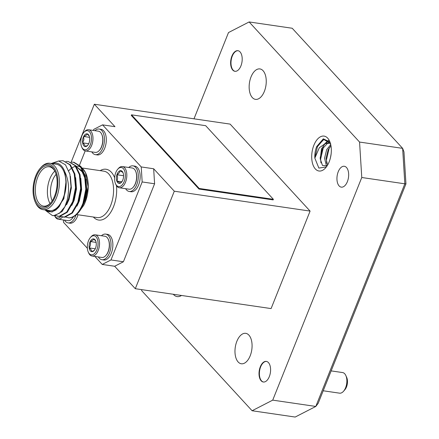 <?xml version="1.0" encoding="UTF-8"?>
<svg xmlns="http://www.w3.org/2000/svg" width="439" height="439" viewBox="0 0 439 439"><rect width="100%" height="100%" fill="white"/><g stroke="black" fill="none" stroke-linecap="round" stroke-linejoin="round"><path stroke-width="0.66" d="M345.844 375.537L346.678 377.381A8.182 4.445 98.3 0 1 346.475 386.989A8.182 4.445 98.3 0 1 344.867 389.728L343.545 391.253A10.415 5.658 -81.7 0 0 345.586 387.774A10.415 5.658 -81.7 0 0 345.844 375.537A10.415 5.658 -81.7 0 0 342.585 372.563L331.154 370.889M323.197 390.77L339.566 393.168A10.415 5.658 -81.7 0 0 343.545 391.253M338.233 171.737A10.547 5.729 98.3 0 1 344.33 166.271A10.547 5.729 98.3 0 1 347.37 181.68A10.547 5.729 98.3 0 1 341.273 187.14A10.547 5.729 98.3 0 1 338.233 171.737M89.238 136.063L87.141 133.857C86.922 134.855 85.764 135.733 83.657 136.474L83.871 139.761L82.647 142.84A6.442 3.501 98.3 0 1 82.691 139.569A6.442 3.501 98.3 0 1 83.657 136.474A6.442 3.501 98.3 0 1 87.141 133.857A6.442 3.501 98.3 0 1 89.084 135.684A6.442 3.501 98.3 0 1 89.616 137.599A6.442 3.501 98.3 0 1 88.607 143.959A6.442 3.501 98.3 0 1 87.663 145.408A6.442 3.501 98.3 0 1 85.122 146.582A6.442 3.501 98.3 0 1 82.647 142.84C84.398 144.212 85.226 145.457 85.122 146.582L87.515 145.424M91.285 141.188A9.642 5.235 98.3 0 1 86.982 149.233A9.642 5.235 98.3 0 1 81.714 147.005A9.642 5.235 98.3 0 1 80.985 139.245A9.642 5.235 98.3 0 1 83.844 132.452A9.642 5.235 98.3 0 1 89.622 131.93A9.642 5.235 98.3 0 1 91.285 141.188M83.844 132.452L84.48 131.722A10.712 5.822 98.3 0 1 88.574 129.746A10.712 5.822 98.3 0 1 92.744 141.429A10.712 5.822 98.3 0 1 85.468 150.95A10.712 5.822 98.3 0 1 82.115 147.888L81.714 147.005M88.574 129.746L98.363 131.179A10.712 5.822 98.3 0 1 98.495 131.201A10.712 5.822 98.3 0 1 101.722 134.241A10.712 5.822 98.3 0 1 102.534 142.862A10.712 5.822 98.3 0 1 99.357 150.412A10.712 5.822 98.3 0 1 95.263 152.382A10.712 5.822 98.3 0 1 95.131 152.36M99.357 150.412L99.675 150.045A10.179 5.531 -81.7 0 0 101.919 134.685L101.722 134.241M94.906 130.674A12.945 7.029 98.3 0 1 99.132 129.039L100.986 129.307A12.945 7.029 98.3 0 1 106.029 143.421A12.945 7.029 98.3 0 1 97.238 154.929L95.384 154.654A12.945 7.029 98.3 0 1 91.8 151.878M99.132 129.039A12.945 7.029 98.3 0 1 104.175 143.152A12.945 7.029 98.3 0 1 95.384 154.654M55.133 196.837A22.323 12.122 -81.7 0 0 55.226 169.668A22.323 12.122 -81.7 0 0 40.163 168.34A22.323 12.122 -81.7 0 0 35.789 175.798A22.323 12.122 -81.7 0 0 35.235 202.022A22.323 12.122 -81.7 0 0 55.133 196.837M40.163 168.34L40.827 167.577A23.437 12.731 98.3 0 1 49.783 163.264A23.437 12.731 98.3 0 1 56.543 197.501A23.437 12.731 98.3 0 1 42.995 209.644A23.437 12.731 98.3 0 1 35.652 202.944L35.235 202.022M54.551 196.206A20.984 11.398 98.3 0 1 50.436 203.219A20.984 11.398 98.3 0 1 36.278 201.967A20.984 11.398 98.3 0 1 36.371 176.429A20.984 11.398 98.3 0 1 55.073 171.556A20.984 11.398 98.3 0 1 54.551 196.206M55.281 172.028A19.865 10.788 -81.7 0 0 49.267 166.798A19.865 10.788 -81.7 0 0 37.781 177.093A19.865 10.788 -81.7 0 0 43.51 206.111A19.865 10.788 -81.7 0 0 50.77 202.823M50.041 203.564A19.865 10.788 98.3 0 1 49.832 178.854A19.865 10.788 98.3 0 1 54.787 171.111M56.077 174.327A17.631 9.576 -81.7 0 0 52.653 180.177A17.631 9.576 -81.7 0 0 52.197 200.848M68.835 170.705A24.551 13.335 98.3 0 1 70.948 168.658M72.358 167.66A24.551 13.335 98.3 0 1 73.467 167.056M73.747 166.935A24.551 13.335 98.3 0 1 74.734 166.568M74.926 166.513A24.551 13.335 98.3 0 1 75.596 166.354M76.106 166.271A24.551 13.335 98.3 0 1 80.853 167.248M81.95 168.005A24.551 13.335 98.3 0 1 85.66 172.95M85.49 172.571L85.825 173.301A24.551 13.335 98.3 0 1 85.215 202.149A24.551 13.335 98.3 0 1 83.728 205.386L85.177 202.181L88.096 186.756L85.49 172.571L80.666 166.288M51.05 163.571L58.667 160.981L65.482 164.823L69.905 174.14L71.025 186.734A27.904 15.156 98.3 0 1 67.749 200.958A27.904 15.156 98.3 0 1 64.829 206.796L67.008 200.612C69.62 189.95 68.879 180.336 64.791 171.77A24.551 13.335 -81.7 0 0 52.34 163.637M45.552 210.018A24.551 13.335 -81.7 0 0 59.303 206.456L52.043 212.053L45.003 209.941M42.995 209.644L49.481 210.594A23.437 12.731 -81.7 0 0 63.035 198.45A23.437 12.731 -81.7 0 0 56.274 164.213L49.783 163.264M71.019 162.15L73.313 162.194L80.09 166.277L84.535 175.381L85.819 189.182L82.998 203.191C79.267 212.608 74.542 217.503 68.835 217.865A27.904 15.156 -81.7 0 0 78.411 212.646A27.904 15.156 -81.7 0 0 80.414 210.012L78.411 212.646M73.961 162.293L80.738 166.376L85.177 175.479L86.467 189.275L83.64 203.284L80.414 210.012M71.025 186.734L68.188 201.024L62.124 211.51L54.557 215.686L52.998 215.62L52.351 215.527L45.661 210.522M58.881 161.003L63.013 160.69L69.79 164.773L74.235 173.877L75.519 187.672L72.693 201.682L66.629 212.174L59.067 216.345L55.309 215.604M63.013 160.69L70.432 164.866L74.877 173.97L76.161 187.766L73.34 201.781L67.271 212.267L59.709 216.438L57.504 216.279M65.872 161.393L68.16 161.442L74.943 165.525L79.382 174.629L80.672 188.424L77.846 202.439L71.782 212.926L64.215 217.096L60.456 216.356M68.16 161.442L75.585 165.618L80.03 174.722L81.314 188.523L78.488 202.533L72.424 213.019L64.862 217.19L62.656 217.036M64.829 206.796L59.589 213.184L53.915 215.587L52.356 215.527M64.506 220.126A12.945 7.029 -81.7 0 0 68.089 222.902L69.938 223.177A12.945 7.029 -81.7 0 0 75.267 220.334A12.945 7.029 -81.7 0 0 78.021 214.77M68.089 222.902A12.945 7.029 -81.7 0 0 73.412 220.065A12.945 7.029 -81.7 0 0 76.002 215.006M54.612 215.681L54.815 216.136A10.712 5.822 -81.7 0 0 58.173 219.198A10.712 5.822 -81.7 0 0 62.453 217.003M58.173 219.198L67.963 220.63A10.712 5.822 -81.7 0 0 72.056 218.66A10.712 5.822 -81.7 0 0 72.369 218.276A10.712 5.822 -81.7 0 0 73.373 216.74M54.628 215.681A9.642 5.235 -81.7 0 0 60.851 216.531M101.458 235.738A12.945 7.029 98.3 0 1 105.689 234.102L107.544 234.377A12.945 7.029 98.3 0 1 112.582 248.49A12.945 7.029 98.3 0 1 103.791 259.992L101.936 259.723A12.945 7.029 98.3 0 1 98.352 256.941M105.689 234.102A12.945 7.029 98.3 0 1 110.727 248.216A12.945 7.029 98.3 0 1 101.936 259.723M90.401 237.515A9.642 5.235 98.3 0 1 96.179 237A9.642 5.235 98.3 0 1 97.837 246.257A9.642 5.235 98.3 0 1 93.54 254.296A9.642 5.235 98.3 0 1 88.266 252.068A9.642 5.235 98.3 0 1 87.537 244.314A9.642 5.235 98.3 0 1 90.401 237.515L91.032 236.786A10.712 5.822 98.3 0 1 95.126 234.81L104.921 236.248A10.712 5.822 98.3 0 1 105.047 236.27A10.712 5.822 98.3 0 1 108.274 239.31A10.712 5.822 98.3 0 1 109.091 247.925A10.712 5.822 98.3 0 1 105.909 255.476A10.712 5.822 98.3 0 1 101.815 257.446A10.712 5.822 98.3 0 1 101.689 257.43M95.126 234.81A10.712 5.822 98.3 0 1 99.296 246.493A10.712 5.822 98.3 0 1 92.025 256.014A10.712 5.822 98.3 0 1 88.667 252.952L88.266 252.068M95.795 241.126L93.699 238.92A6.442 3.501 98.3 0 1 95.636 240.748A6.442 3.501 98.3 0 1 96.174 242.663A6.442 3.501 98.3 0 1 96.13 245.933A6.442 3.501 98.3 0 1 95.164 249.028A6.442 3.501 98.3 0 1 94.215 250.471A6.442 3.501 98.3 0 1 91.674 251.646L94.067 250.493M125.653 188.693A12.945 7.029 -81.7 0 0 129.236 191.475L131.091 191.744A12.945 7.029 -81.7 0 0 136.414 188.907A12.945 7.029 -81.7 0 0 140.118 175.117A12.945 7.029 -81.7 0 0 134.839 166.129L132.984 165.854A12.945 7.029 -81.7 0 0 128.753 167.489M129.236 191.475A12.945 7.029 -81.7 0 0 134.559 188.633A12.945 7.029 -81.7 0 0 138.269 174.843A12.945 7.029 -81.7 0 0 132.984 165.854M135.574 171.062L135.772 171.501A10.179 5.531 98.3 0 1 136.085 172.291A10.179 5.531 98.3 0 1 133.522 186.86A10.712 5.822 -81.7 0 0 135.903 171.89A10.712 5.822 -81.7 0 0 135.574 171.062A10.712 5.822 -81.7 0 0 132.216 168L122.426 166.568A10.712 5.822 -81.7 0 0 118.332 168.538L117.696 169.267A9.642 5.235 -81.7 0 0 117.416 169.613A9.642 5.235 -81.7 0 0 115.567 183.82A9.642 5.235 -81.7 0 0 122.552 184.462A9.642 5.235 -81.7 0 0 124.769 171.215A9.642 5.235 -81.7 0 0 117.696 169.267M115.567 183.82L115.967 184.704A10.712 5.822 -81.7 0 0 119.32 187.766L129.115 189.204A10.712 5.822 -81.7 0 0 133.209 187.228A10.712 5.822 -81.7 0 0 133.516 186.849L133.209 187.228M119.32 187.766A10.712 5.822 -81.7 0 0 123.727 185.417A10.712 5.822 -81.7 0 0 126.794 174.003A10.712 5.822 -81.7 0 0 122.426 166.568M122.185 181.439L119.896 183.354A6.442 3.501 -81.7 0 0 121.51 182.223A6.442 3.501 -81.7 0 0 121.702 181.998A6.442 3.501 -81.7 0 0 123.046 179.315A6.442 3.501 -81.7 0 0 123.134 172.999A6.442 3.501 -81.7 0 0 122.936 172.505A6.442 3.501 -81.7 0 0 120.072 170.722L122.827 172.428M330.666 143.553L323.834 139.514L316.596 146.824A15.403 8.368 -81.7 0 0 314.84 158.133L319.29 147.784L325.047 143.745L321.496 148.821L320.24 158.929L322.478 165.448L326.962 165.882M313.874 145.249A17.631 9.576 98.3 0 1 329.596 141.149A17.631 9.576 98.3 0 1 329.157 161.865A17.631 9.576 98.3 0 1 325.7 167.758A17.631 9.576 98.3 0 1 313.803 166.71A17.631 9.576 98.3 0 1 313.874 145.249M236.862 341.301A15.381 8.352 98.3 0 1 245.752 333.333A15.381 8.352 98.3 0 1 250.192 355.799A15.381 8.352 98.3 0 1 241.296 363.766A15.381 8.352 98.3 0 1 236.862 341.301M251.037 76.896A15.381 8.352 98.3 0 1 259.926 68.928A15.381 8.352 98.3 0 1 264.36 91.394A15.381 8.352 98.3 0 1 255.471 99.362A15.381 8.352 98.3 0 1 251.037 76.896M323.444 139.618L317.419 146.675L314.84 158.133L318.857 168.077L326.375 166.93M328.63 140.82L325.853 143.312M323.472 146.988L320.64 159.055L320.969 162.918M328.257 140.518L324.64 143.849M329.266 147.833L326.435 159.906L326.698 163.379M330.677 144.387L330.155 145.079M326.424 165.24L326.682 166.041M266.5 361.429A10.415 5.658 -81.7 0 0 260.662 366.845A10.415 5.658 -81.7 0 0 263.488 382.029M260.3 366.795A10.415 5.658 98.3 0 1 266.319 361.396A10.415 5.658 98.3 0 1 269.321 376.607A10.415 5.658 98.3 0 1 263.301 382.007A10.415 5.658 98.3 0 1 260.3 366.795M238.103 50.721A10.415 5.658 -81.7 0 0 232.264 56.137A10.415 5.658 -81.7 0 0 235.09 71.321M231.902 56.088A10.415 5.658 98.3 0 1 237.922 50.688A10.415 5.658 98.3 0 1 240.923 65.899A10.415 5.658 98.3 0 1 234.903 71.299A10.415 5.658 98.3 0 1 231.902 56.088M114.661 266.259L102.238 264.437L110.974 259.948L123.397 261.765L114.661 266.259L135.3 288.703L174.299 191.206L153.661 168.763L154.594 183.771L142.17 181.949L141.232 166.941L153.661 168.763M174.299 191.206L310.093 211.088L230.129 124.111L94.336 104.235L71.173 162.134M141.232 166.941L102.545 124.863L114.974 126.684L94.336 104.235M198.977 189.05L273.151 199.91L273.387 199.322L205.682 125.686L131.508 114.831L131.272 115.413L198.977 189.05L199.207 188.463L273.387 199.322M135.3 288.703L271.093 308.584L310.093 211.088M123.397 261.765L154.594 183.771M249.132 21.95L359.557 142.055L402.634 148.36L292.209 28.255L249.132 21.95L228.499 32.557L193.994 118.826M141.599 289.625L141.665 290.64L252.09 410.745L272.723 400.138L315.8 406.443L404.846 183.815L361.769 177.51L272.723 400.138M361.769 177.51L359.557 142.055M181.505 295.469A17.631 9.576 98.3 0 1 173.301 294.267M405.954 183.87L404.846 183.815L402.634 148.36L403.962 151.872L405.954 183.87L318.182 403.32L315.8 406.443L295.167 417.05L252.09 410.745M330.968 145.836L328.131 149.792L326.007 158.457L327.587 165.097M330.337 143.125L327.395 143.482L322.336 148.942L320.212 157.606L320.24 158.929M331.116 154.001L330.413 157.93M330.743 144.661L326.682 149.578L324.558 158.243L326.204 164.976L327.071 165.81M330.457 143.537L328.657 142.873L325.047 143.745M63.397 219.961L63.551 222.359L87.366 248.265M94.873 256.431L102.238 264.437M102.545 124.863L93.809 129.351L93.37 130.449M85.193 150.895L79.514 165.091M110.974 259.948L142.17 181.949M123.568 175.732L116.922 174.76A6.442 3.501 -81.7 0 0 116.834 181.071A6.442 3.501 -81.7 0 0 119.896 183.354C119.82 182.734 118.799 181.976 116.834 181.071L121.844 181.806M116.922 174.76C118.898 173.559 119.946 172.214 120.072 170.722A6.442 3.501 -81.7 0 0 116.922 174.76C117.828 177.016 117.795 179.123 116.834 181.071M89.199 247.903C90.955 249.275 91.778 250.526 91.674 251.646A6.442 3.501 98.3 0 1 89.199 247.903A6.442 3.501 98.3 0 1 90.209 241.538C90.813 243.782 90.472 245.9 89.199 247.903L95.274 248.792M96.13 242.405L90.209 241.538A6.442 3.501 98.3 0 1 93.699 238.92C93.48 239.924 92.316 240.797 90.209 241.538M105.909 255.476L106.227 255.108A10.179 5.531 -81.7 0 0 108.477 239.749L108.274 239.31M73.516 216.668A10.179 5.531 98.3 0 1 72.375 218.293L72.056 218.66M64.791 171.77L66.102 180.819C66.404 187.019 65.444 192.968 63.221 198.653L59.303 206.456M83.728 205.386L80.749 209.452M65.795 217.075L68.835 217.865M66.102 180.819L63.864 198.752L55.802 210.171M70.388 176.363L71.348 187.925L69.016 199.504L66.662 204.64M75.662 177.63L76.479 188.989L74.169 200.255L71.809 205.397M80.809 178.382L81.632 189.741L79.322 201.013L76.962 206.149M76.452 166.743L83.931 173.383M85.962 179.139L86.785 190.493L84.469 201.764L82.115 206.901M75.305 166.557L75.81 166.65M76.518 166.831L81.649 170.667L85.32 179.046M89.578 137.341L83.657 136.474M88.722 143.729L82.647 142.84M131.508 114.831L199.207 188.463M76.534 214.556L97.14 217.568A23.437 12.731 -81.7 0 0 110.688 205.425A23.437 12.731 -81.7 0 0 103.928 171.188L82.647 168.077M116.45 185.626A25.671 13.944 98.3 0 1 113.514 206.747A25.671 13.944 98.3 0 1 93.37 217.02M316.596 146.824A15.403 8.368 -81.7 0 1 316.7 146.571L323.318 138.817L329.974 142.093M100.158 170.639A25.671 13.944 98.3 0 1 114.645 177.779M85.468 150.95L95.263 152.382M73.313 162.194L73.955 162.293M330.106 143.087L328.657 142.873M92.025 256.014L101.815 257.446"/></g></svg>
